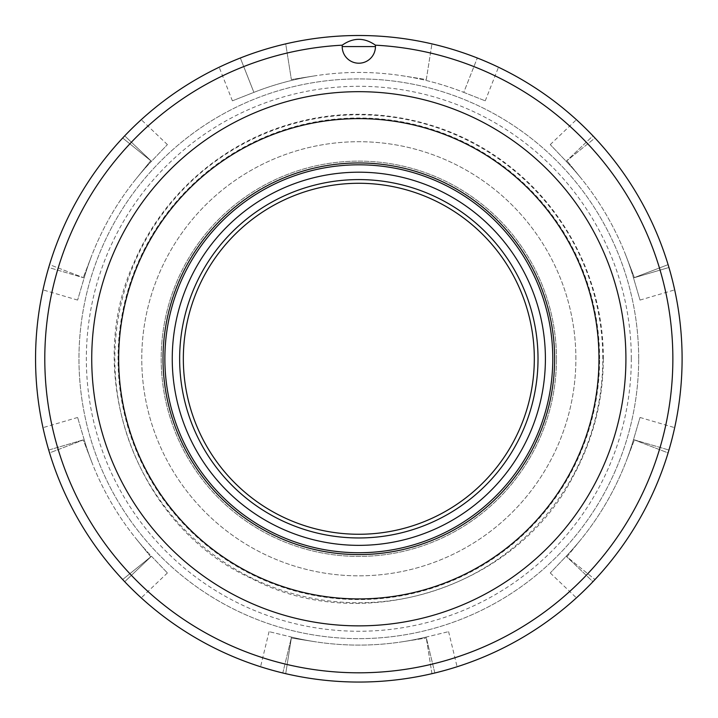 <?xml version="1.0" encoding="UTF-8"?>
<svg xmlns="http://www.w3.org/2000/svg" width="718" height="718" viewBox="0 0 718 718"><rect width="100%" height="100%" fill="white"/><g stroke="black" fill="none" stroke-linecap="round" stroke-linejoin="round"><path stroke-width="0.54" stroke-dasharray="3.59 2.69" d="M48.707 450.051C41.15 421.224 41.15 421.224 48.707 450.051L84.15 439.613L77.625 417.463L84.15 439.613A286.329 286.329 0 0 0 151.471 556.235L167.402 572.955L151.471 556.235L124.717 581.706C145.898 602.653 145.898 602.653 124.717 581.706C145.898 602.653 145.898 602.653 124.717 581.706A323.271 323.271 0 0 1 48.707 450.051L84.15 439.613A286.329 286.329 0 0 0 91.563 461.503L83.279 439.954L49.56 452.905A323.271 323.271 0 0 1 48.707 450.051M150.753 556.818L136.223 538.868L150.753 556.818L122.67 579.534L150.753 556.818M58.203 449.585L83.279 439.954L91.563 461.503A286.329 286.329 0 0 0 151.471 556.235L124.717 581.706A323.271 323.271 0 0 1 122.67 579.534A323.271 323.271 0 0 0 285.719 673.672A323.271 323.271 0 0 1 282.811 672.981C254.073 665.11 254.073 665.11 282.811 672.981L291.499 637.072L269.053 631.643L291.499 637.072A286.329 286.329 0 0 0 426.151 637.072L448.597 631.643L426.151 637.072L434.839 672.981C463.568 665.11 463.568 665.11 434.839 672.981C463.568 665.11 463.568 665.11 434.839 672.981A323.271 323.271 0 0 1 282.811 672.981L291.499 637.072A286.329 286.329 0 0 0 314.161 641.596L291.355 637.997L285.719 673.672L291.355 637.997L314.161 641.596A286.329 286.329 0 0 0 403.489 641.596L426.304 637.997L403.489 641.596A286.329 286.329 0 0 0 426.151 637.072L434.839 672.981A323.271 323.271 0 0 1 431.931 673.672L426.304 637.997L431.931 673.672A323.271 323.271 0 0 0 594.98 579.534A323.271 323.271 0 0 1 592.933 581.706C571.743 602.662 571.743 602.662 592.933 581.706L566.179 556.235L550.257 572.955L566.179 556.235A286.329 286.329 0 0 0 633.5 439.613L640.025 417.463L633.5 439.613L668.952 450.051C676.5 421.233 676.5 421.233 668.952 450.051C676.5 421.233 676.5 421.233 668.952 450.051A323.271 323.271 0 0 1 592.933 581.706L566.179 556.235A286.329 286.329 0 0 0 581.427 538.868L566.906 556.818L594.98 579.534L566.906 556.818L581.427 538.868A286.329 286.329 0 0 0 626.087 461.503L634.371 439.954L626.087 461.503A286.329 286.329 0 0 0 633.5 439.613L668.952 450.051A323.271 323.271 0 0 1 668.09 452.905L634.371 439.954L668.09 452.905A323.271 323.271 0 0 0 668.09 264.637A323.271 323.271 0 0 1 668.952 267.5C676.5 296.319 676.5 296.319 668.952 267.5L633.5 277.929L640.025 300.079L633.5 277.929A286.329 286.329 0 0 0 566.179 161.317L550.257 144.596L566.179 161.317L592.933 135.837C571.752 114.889 571.752 114.889 592.933 135.837A323.271 323.271 0 0 1 668.952 267.5L633.5 277.929A286.329 286.329 0 0 0 626.087 256.039L634.371 277.597L668.09 264.637L634.371 277.597L626.087 256.039A286.329 286.329 0 0 0 581.427 178.683L566.906 160.733L581.427 178.683A286.329 286.329 0 0 0 566.179 161.317L592.933 135.837A323.271 323.271 0 0 1 594.98 138.009L566.906 160.733L594.98 138.009A323.271 323.271 0 0 0 431.931 43.87A323.271 323.271 0 0 1 477.308 57.996C504.691 69.745 504.691 69.745 477.308 57.996A323.271 323.271 0 0 0 240.342 57.996A323.271 323.271 0 0 1 285.719 43.87L291.355 79.554L314.161 75.946A286.329 286.329 0 0 0 253.885 92.371L232.399 100.834L253.885 92.371A286.329 286.329 0 0 1 463.765 92.371A286.329 286.329 0 0 0 403.489 75.946L426.304 79.554L431.931 43.87L426.304 79.554L403.489 75.946A286.329 286.329 0 0 0 314.161 75.946L291.355 79.554L285.719 43.87A323.271 323.271 0 0 0 122.67 138.009A323.271 323.271 0 0 1 124.717 135.837C145.907 114.889 145.907 114.889 124.717 135.837L151.471 161.317L167.402 144.596L151.471 161.317A286.329 286.329 0 0 0 84.15 277.929L77.625 300.079L84.15 277.929L48.707 267.5C41.15 296.319 41.15 296.319 48.707 267.5A323.271 323.271 0 0 1 124.717 135.837L151.471 161.317A286.329 286.329 0 0 0 136.223 178.683L150.753 160.733L122.67 138.009L150.753 160.733L136.223 178.683A286.329 286.329 0 0 0 91.563 256.039L83.279 277.597L91.563 256.039A286.329 286.329 0 0 0 84.15 277.929L48.707 267.5A323.271 323.271 0 0 1 49.56 264.637L83.279 277.597L49.56 264.637A323.271 323.271 0 0 0 49.56 452.905L58.203 449.585A314.035 314.035 0 0 1 58.203 267.958M463.765 92.371L485.251 100.834L463.765 92.371L477.308 57.996L463.765 92.371M240.342 57.996C212.968 69.745 212.968 69.745 240.342 57.996L253.885 92.371L240.342 57.996M287.164 664.527A314.035 314.035 0 0 1 129.868 573.709M129.868 143.833A314.035 314.035 0 0 1 287.164 53.024M430.486 53.024A314.035 314.035 0 0 1 587.782 143.833M587.782 573.709A314.035 314.035 0 0 1 430.486 664.527M659.447 267.958A314.035 314.035 0 0 1 659.447 449.585M118.676 358.776A240.144 240.144 0 0 1 478.897 150.798A240.144 240.144 0 0 1 478.897 566.744A240.144 240.144 0 0 1 118.676 358.776M179.644 358.776A179.186 179.186 0 0 1 448.418 203.598A179.186 179.186 0 0 1 448.418 513.953A179.186 179.186 0 0 1 179.644 358.776M625.916 358.776A267.087 267.087 0 0 0 225.281 127.463A267.087 267.087 0 0 0 225.281 590.079A267.087 267.087 0 0 0 625.916 358.776M638.688 358.776A279.867 279.867 0 0 0 218.891 116.406A279.867 279.867 0 0 0 218.891 601.145A279.867 279.867 0 0 0 638.688 358.776A279.867 279.867 0 0 0 218.891 116.406A279.867 279.867 0 0 0 218.891 601.145A279.867 279.867 0 0 0 638.688 358.776A279.867 279.867 0 0 0 218.891 116.406A279.867 279.867 0 0 0 218.891 601.145A279.867 279.867 0 0 0 638.688 358.776M183.332 358.776A175.488 175.488 0 0 1 358.829 183.278A175.488 175.488 0 0 1 534.318 358.776A175.488 175.488 0 0 1 358.829 534.264A175.488 175.488 0 0 1 183.332 358.776M552.788 358.776A193.968 193.968 0 0 0 261.846 190.8A193.968 193.968 0 0 0 261.846 526.752A193.968 193.968 0 0 0 552.788 358.776A193.968 193.968 0 0 1 358.829 552.734A193.968 193.968 0 0 1 164.862 358.776A193.968 193.968 0 0 1 358.829 164.808A193.968 193.968 0 0 1 552.788 358.776A193.968 193.968 0 0 0 261.846 190.8A193.968 193.968 0 0 0 261.846 526.752A193.968 193.968 0 0 0 552.788 358.776A193.968 193.968 0 0 0 261.846 190.8A193.968 193.968 0 0 0 261.846 526.752A193.968 193.968 0 0 0 552.788 358.776M556.468 358.776A197.647 197.647 0 0 0 260.006 187.604A197.647 197.647 0 0 0 260.006 529.938A197.647 197.647 0 0 0 556.468 358.776A197.647 197.647 0 0 1 358.829 556.414A197.647 197.647 0 0 1 161.182 358.776A197.647 197.647 0 0 1 358.829 161.128A197.647 197.647 0 0 1 556.468 358.776M575.881 358.776A217.051 217.051 0 0 0 250.295 170.794A217.051 217.051 0 0 0 250.295 546.748A217.051 217.051 0 0 0 575.881 358.776A217.051 217.051 0 0 0 250.295 170.794A217.051 217.051 0 0 0 250.295 546.748A217.051 217.051 0 0 0 575.881 358.776M631.301 358.776A272.472 272.472 0 0 0 222.589 122.805A272.472 272.472 0 0 0 222.589 594.746A272.472 272.472 0 0 0 631.301 358.776M599.62 358.776A240.79 240.79 0 0 0 238.43 150.242A240.79 240.79 0 0 0 238.43 567.31A240.79 240.79 0 0 0 599.62 358.776M602.815 358.776A243.994 243.994 0 0 0 236.832 147.468A243.994 243.994 0 0 0 236.832 570.074A243.994 243.994 0 0 0 602.815 358.776M77.625 417.463L42.981 427.659M167.402 572.955L141.24 597.861M485.251 100.834L498.489 67.223M232.399 100.834L219.161 67.223M550.257 572.955L576.41 597.861M640.025 417.463L674.678 427.659M269.053 631.643L260.562 666.753M448.597 631.643L457.088 666.753M167.402 144.596L141.24 119.682M77.625 300.079L42.981 289.884M640.025 300.079L674.678 289.884M550.257 144.596L576.41 119.682M603.317 358.776C603.775 284.337 567.767 210.85 508.676 165.589C450.141 119.61 370.003 103.015 298.024 121.97C225.811 140.037 163.587 193.178 134.446 261.675C81.206 375.478 137.192 527.057 251.264 578.331C361.692 637.045 515.784 588.374 573.072 476.555C593.068 439.838 603.147 400.581 603.317 358.776"/><path stroke-width="1.08" d="M48.707 450.051C41.15 421.224 41.15 421.224 48.707 450.051M477.308 57.996C504.691 69.745 504.691 69.745 477.308 57.996M240.342 57.996C212.968 69.745 212.968 69.745 240.342 57.996M592.933 581.706C571.743 602.662 571.743 602.662 592.933 581.706M282.811 672.981C254.073 665.11 254.073 665.11 282.811 672.981M124.717 135.837C145.907 114.889 145.907 114.889 124.717 135.837M48.707 267.5C41.15 296.319 41.15 296.319 48.707 267.5M668.952 267.5C676.5 296.319 676.5 296.319 668.952 267.5M592.933 135.837C571.752 114.889 571.752 114.889 592.933 135.837M682.1 358.776A323.271 323.271 0 0 0 341.714 35.954A323.271 323.271 0 0 0 35.756 370.183A323.271 323.271 0 0 0 364.529 682.001A323.271 323.271 0 0 0 682.1 358.776M625.916 358.776A267.087 267.087 0 0 1 225.281 590.079A267.087 267.087 0 0 1 225.281 127.463A267.087 267.087 0 0 1 625.916 358.776M342.199 46.58L342.199 45.18A314.035 314.035 0 0 0 89.678 520.568A314.035 314.035 0 0 0 627.972 520.568A314.035 314.035 0 0 0 375.451 45.18L375.451 46.58L342.199 46.58A16.622 16.622 0 0 0 358.829 63.211A16.622 16.622 0 0 0 375.451 46.58M342.199 45.18C353.265 37.399 364.349 37.399 375.451 45.18M118.676 358.776A240.144 240.144 0 0 1 478.897 150.798A240.144 240.144 0 0 1 478.897 566.744A240.144 240.144 0 0 1 118.676 358.776M554.637 358.776A195.808 195.808 0 0 0 260.921 189.193A195.808 195.808 0 0 0 260.921 528.349A195.808 195.808 0 0 0 554.637 358.776M538.015 358.776A179.186 179.186 0 0 0 269.232 203.598A179.186 179.186 0 0 0 269.232 513.953A179.186 179.186 0 0 0 538.015 358.776M534.318 358.776A175.488 175.488 0 0 0 271.081 206.793A175.488 175.488 0 0 0 271.081 510.749A175.488 175.488 0 0 0 534.318 358.776M552.788 358.776A193.968 193.968 0 0 0 261.846 190.8A193.968 193.968 0 0 0 261.846 526.752A193.968 193.968 0 0 0 552.788 358.776M545.402 358.776A186.572 186.572 0 0 0 265.534 197.199A186.572 186.572 0 0 0 265.534 520.353A186.572 186.572 0 0 0 545.402 358.776"/></g></svg>
